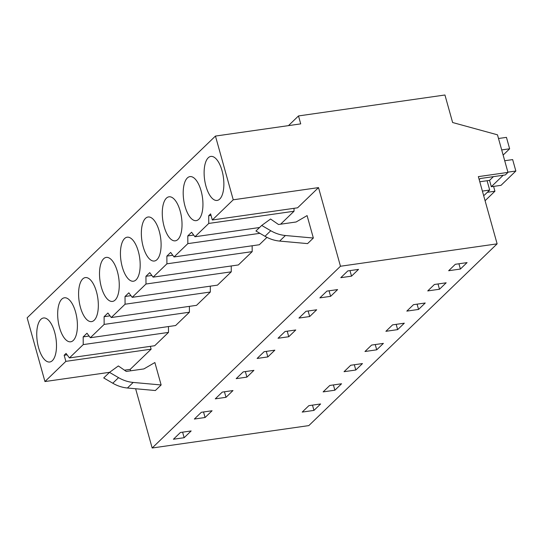 <?xml version="1.0" encoding="UTF-8"?>
<svg xmlns="http://www.w3.org/2000/svg" width="543" height="543" viewBox="0 0 543 543"><rect width="100%" height="100%" fill="white"/><g stroke="black" fill="none" stroke-linecap="round" stroke-linejoin="round"><path stroke-width="0.81" d="M135.628 388.747L152.169 448.002L308.824 425.603L497.123 243.848L478.356 176.631L507.97 172.396L497.476 134.82L452.624 122.521L444.941 94.998L298.501 115.937L300.72 123.879L215.449 136.069L233.239 199.804L212.32 219.996L210.616 213.888L208.716 215.72L208.756 223.438L294.028 211.241L294.014 208.315M124.462 370.183L130.211 369.362L130.619 370.815M109.564 372.315L44.947 381.553L27.15 317.825L215.449 136.069M483.555 195.263L484.41 195.134L489.684 190.05L487.078 180.724M482.388 191.088L489.684 190.05M507.97 172.396L505.336 174.941L480.311 178.518L479.184 179.611M152.169 448.002L340.468 266.246L497.123 243.848M184.152 437.706L173.427 439.239L180.432 432.479L191.15 430.945L184.152 437.706L182.604 432.167M460.403 269.043L448.661 270.726L455.333 264.285L467.075 262.608L460.403 269.043L458.93 263.769M439.484 289.243L427.741 290.919L434.414 284.478L446.156 282.801L439.484 289.243L438.011 283.962M278.036 338.262L285.041 331.508L295.759 329.974L288.761 336.735L278.036 338.262M397.639 329.628L385.897 331.311L392.569 324.87L404.311 323.187L397.639 329.628L396.166 324.354M418.558 309.435L406.816 311.112L413.488 304.671L425.23 302.994L418.558 309.435L417.085 304.161M274.839 350.167L267.842 356.927L257.117 358.461L264.115 351.701L274.839 350.167M334.875 390.213L323.133 391.89L329.805 385.455L341.547 383.772L334.875 390.213L333.402 384.939M205.071 417.513L194.353 419.047L201.351 412.286L212.075 410.752L205.071 417.513L203.53 411.974M376.72 349.821L364.971 351.504L371.643 345.063L383.392 343.386L376.72 349.821L375.247 344.547M355.794 370.021L362.466 363.579L350.724 365.256L344.052 371.697L355.794 370.021L354.321 364.747M246.916 377.12L236.191 378.654L243.196 371.894L253.92 370.36L246.916 377.12L245.368 371.588M309.68 316.535L298.962 318.069L305.96 311.309L316.684 309.781L309.68 316.535L308.139 311.003M319.881 297.876L326.886 291.116L337.603 289.582L330.606 296.342L319.881 297.876M313.949 410.406L302.207 412.089L308.879 405.648L320.621 403.965L313.949 410.406L312.476 405.132M215.272 398.847L222.27 392.094L232.995 390.56L225.997 397.313L215.272 398.847M351.525 276.149L358.529 269.389L347.805 270.923L340.8 277.683L351.525 276.149L349.977 270.611M212.32 219.996L297.591 207.806L318.51 187.606L340.468 266.246M280.595 224.205L294.028 211.241M67.115 354.83L64.162 355.251L66.056 353.418L69.429 357.918L83.228 344.601L83.181 336.891L86.982 333.226L90.348 337.726L104.147 324.409L104.107 316.691L107.901 313.026L111.274 317.533L125.066 304.216L125.026 296.498L128.827 292.833L132.193 297.333L145.992 284.016L145.952 276.306L149.746 272.64L153.112 277.14L166.911 263.823L166.871 256.113L170.672 252.447L174.038 256.948L259.31 244.75L266.959 237.366M153.112 277.14L238.384 264.95L252.183 251.633L252.149 245.775M132.193 297.333L217.465 285.143L231.264 271.826L231.23 265.968M111.274 317.533L196.546 305.336L210.338 292.019L210.311 286.168M90.348 337.726L175.62 325.535L189.419 312.218L189.385 306.361M69.429 357.918L154.701 345.728L168.493 332.411L168.466 326.553M150.35 346.346L151.137 349.169L65.866 361.36L44.947 381.553M130.211 369.362L151.137 349.169M279.645 241.078C274.548 240.597 269.667 239.001 264.998 236.293L255.943 231.006L261.712 225.44L270.57 219.019L278.491 224.503L296.125 221.985L307.087 215.605L313.352 238.038L307.582 243.603L279.645 241.078L285.408 235.513L313.352 238.038M109.489 372.369L118.354 365.948L126.268 371.432L143.909 368.914L154.87 362.534L161.135 384.967L155.366 390.532L127.422 388.007A34.202 29.58 -134 0 1 112.774 383.222L103.727 377.935L109.489 372.369L118.544 377.656L112.774 383.222M64.162 355.251L65.866 361.36M174.038 256.948L187.837 243.631L187.79 235.913L191.591 232.248L194.957 236.755L208.756 223.438M54.653 332.235A22.229 9.469 81.9 0 1 49.766 361.998A22.229 9.469 81.9 0 1 38.587 347.737A22.229 9.469 81.9 0 1 43.474 317.981A22.229 9.469 81.9 0 1 54.653 332.235M138.336 251.457A22.229 9.469 81.9 0 1 133.456 281.22A22.229 9.469 81.9 0 1 122.277 266.959A22.229 9.469 81.9 0 1 127.157 237.203A22.229 9.469 81.9 0 1 138.336 251.457M180.181 211.064A22.229 9.469 81.9 0 1 175.294 240.827A22.229 9.469 81.9 0 1 164.122 226.574A22.229 9.469 81.9 0 1 169.002 196.81A22.229 9.469 81.9 0 1 180.181 211.064M101.351 287.152A22.229 9.469 81.9 0 1 106.238 257.396A22.229 9.469 81.9 0 1 117.417 271.649A22.229 9.469 81.9 0 1 112.53 301.413A22.229 9.469 81.9 0 1 101.351 287.152M75.572 312.042A22.229 9.469 81.9 0 1 70.685 341.798A22.229 9.469 81.9 0 1 59.513 327.544A22.229 9.469 81.9 0 1 64.393 297.788A22.229 9.469 81.9 0 1 75.572 312.042M143.196 246.766A22.229 9.469 81.9 0 1 148.083 217.003A22.229 9.469 81.9 0 1 159.262 231.264A22.229 9.469 81.9 0 1 154.375 261.02A22.229 9.469 81.9 0 1 143.196 246.766M185.041 206.374A22.229 9.469 81.9 0 1 189.928 176.618A22.229 9.469 81.9 0 1 201.1 190.871A22.229 9.469 81.9 0 1 196.22 220.634A22.229 9.469 81.9 0 1 185.041 206.374M222.026 170.678A22.229 9.469 81.9 0 1 217.139 200.435A22.229 9.469 81.9 0 1 205.96 186.181A22.229 9.469 81.9 0 1 210.847 156.425A22.229 9.469 81.9 0 1 222.026 170.678M80.432 307.352A22.229 9.469 81.9 0 1 85.319 277.588A22.229 9.469 81.9 0 1 96.491 291.849A22.229 9.469 81.9 0 1 91.611 321.605A22.229 9.469 81.9 0 1 80.432 307.352M288.462 125.63L298.501 115.937M318.51 187.606L233.239 199.804M288.761 336.735L287.213 331.196M267.842 356.927L266.294 351.389M330.606 296.342L329.058 290.804M225.997 397.313L224.449 391.781M211.03 215.388L208.716 215.72M259.561 227.517L194.957 236.755M193.702 235.071L187.79 235.913M187.837 243.631L259.914 233.32M172.783 255.264L166.871 256.113M166.911 263.823L252.183 251.633M151.857 275.457L145.952 276.306M145.992 284.016L231.264 271.826M130.938 295.657L125.026 296.498M125.066 304.216L210.338 292.019M110.012 315.85L104.107 316.691M104.147 324.409L189.419 312.218M89.093 336.042L83.181 336.891M83.228 344.601L168.493 332.411M261.712 225.44L270.76 230.727C275.43 233.436 280.317 235.031 285.408 235.513M127.422 388.007L133.191 382.442C128.094 381.967 123.213 380.371 118.544 377.656M133.191 382.442L161.135 384.967M485.082 200.727L494.931 191.217L493.58 186.398M487.349 192.303L494.931 191.217M479.788 181.769L489.548 180.371L491.32 186.724L501.026 185.339L515.85 171.025L512.66 159.601L504.712 160.735M491.32 186.724L503.212 175.246M507.902 172.158L515.85 171.025M489.548 180.371L493.411 176.645M503.13 155.074L509.639 148.789L506.449 137.365L498.501 138.499M501.691 149.922L509.639 148.789M264.998 236.293L270.76 230.727"/></g></svg>
